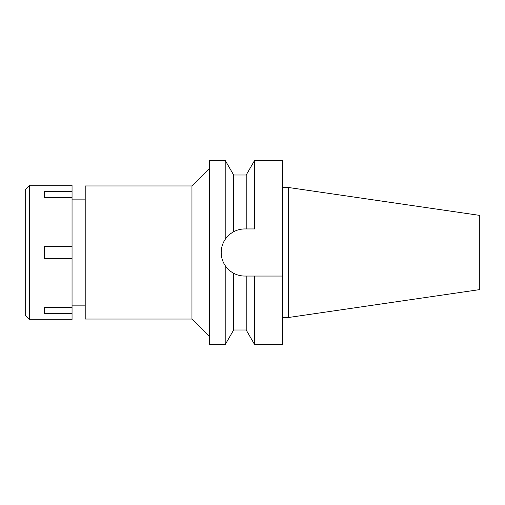 <?xml version="1.0" encoding="UTF-8"?>
<svg xmlns="http://www.w3.org/2000/svg" width="505" height="505" viewBox="0 0 505 505"><rect width="100%" height="100%" fill="white"/><g stroke="black" fill="none" stroke-linecap="round" stroke-linejoin="round"><path stroke-width="0.76" d="M288.475 187.5L288.475 317.5L479.75 289.605L479.75 215.395L288.475 187.5L282.623 187.5M288.475 317.5L282.623 317.5M244.748 276.046L254.646 276.046L254.646 344.631L282.623 344.631L282.623 160.369L254.646 160.369L254.646 228.954L244.748 228.954C240.935 228.935 237.236 229.863 233.645 231.738L233.645 174.995L225.198 160.369L209.506 160.369L209.506 344.631L225.198 344.631L225.198 265.617C227.547 268.982 230.362 271.532 233.645 273.262C237.236 275.137 240.942 276.065 244.748 276.046A23.546 23.546 0 0 1 222.219 259.324M246.206 228.954L246.206 174.995L233.645 174.995M240.481 229.346A23.546 23.546 0 0 1 244.748 228.954L254.646 228.954M221.796 257.746A23.546 23.546 0 0 1 231.593 232.975M254.646 276.046L282.623 276.046M233.645 273.262L233.645 330.005L246.206 330.005L246.206 276.046M233.645 231.738C229.832 233.935 227.016 236.479 225.198 239.383L225.198 160.369M225.198 239.383C222.503 243.53 221.171 247.905 221.203 252.5C221.171 257.095 222.503 261.47 225.198 265.617M209.506 168.417L191.957 185.96L85.206 185.96L85.206 319.04L191.957 319.04L191.957 185.96M209.506 336.583L191.957 319.04M85.206 199.854L72.045 199.854M85.206 305.146L72.045 305.146M29.637 319.766L72.045 319.766L72.045 185.234L29.637 185.234L29.637 319.766L25.25 315.379L25.25 189.621L29.637 185.234M72.045 307.608L44.263 307.608L44.263 313.46L72.045 313.46M72.045 246.648L44.263 246.648L44.263 258.352L72.045 258.352M44.263 197.392L44.263 191.54L44.263 197.392L72.045 197.392M72.045 191.54L44.263 191.54M44.263 313.46L44.263 307.608M246.206 174.995L254.646 160.369M246.206 330.005L254.646 344.631M233.645 330.005L225.198 344.631"/></g></svg>

